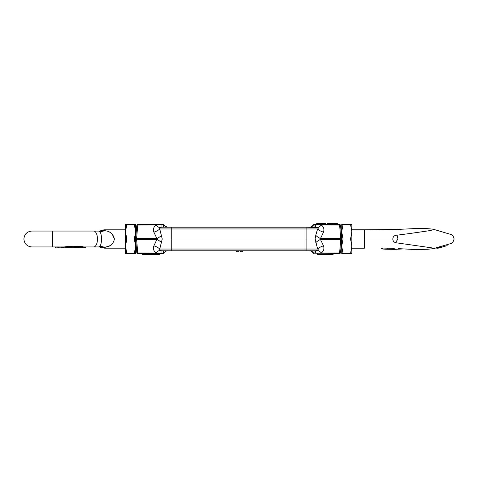 <?xml version="1.0" encoding="UTF-8"?>
<svg xmlns="http://www.w3.org/2000/svg" width="478" height="478" viewBox="0 0 478 478"><rect width="100%" height="100%" fill="white"/><g stroke="black" fill="none" stroke-linecap="round" stroke-linejoin="round"><path stroke-width="0.72" d="M313.144 225.126L313.18 225.048A7.708 5.867 -150.8 0 1 311.041 227.014A7.708 5.867 -150.8 0 0 313.18 225.048A0.962 0.962 0 0 1 314.022 224.552L339.583 224.552A0.962 0.962 0 0 1 340.545 225.431L341.734 239L340.545 252.569L340.928 248.196L341.734 248.196M340.766 239.484L339.583 252.964L315.408 253.155L315.408 250.801L317.798 250.46C318.354 249.886 318.288 249.408 317.601 249.038L315.122 239L306.093 239L306.093 228.962L317.601 228.962A7.708 3.669 -159.7 0 0 323.481 232.141L320.481 238.516L319.549 239L320.481 239.484L340.766 239.484L341.286 239L340.766 238.516L320.481 238.516A7.708 3.43 30.6 0 1 315.731 235.337L317.601 228.962C318.288 228.592 318.354 228.114 317.798 227.54L306.093 227.199L306.093 250.801L315.408 250.801L309.923 250.801A7.708 5.061 -90 0 1 313.568 253.155L339.583 253.448A0.962 0.962 0 0 0 340.545 252.569A0.962 0.478 5 0 1 339.583 252.964L339.583 253.448M341.286 239L341.734 239M315.408 227.199L315.408 224.845L339.583 225.036L339.583 224.552A0.962 0.962 0 0 1 340.545 225.431A0.962 0.478 175 0 0 339.583 225.036L340.766 238.516M313.144 252.874L313.18 252.952C311.572 251.183 310.485 250.466 309.923 250.801L310.395 250.854M313.18 225.048L314.022 224.552A0.962 0.962 0 0 0 313.18 225.048C311.781 226.733 310.7 227.456 309.923 227.199A7.708 5.061 90 0 0 313.568 224.845M313.18 252.952A0.962 0.962 0 0 0 314.022 253.448A0.962 0.962 0 0 1 313.18 252.952L313.174 252.946A7.708 5.867 -29.2 0 0 311.041 250.986M319.549 239L315.122 239L315.731 235.337M327.777 224.552L327.777 223.59L327.287 223.59L327.287 224.552M319.597 224.552L319.597 223.59L325.632 223.59L325.632 224.552M319.597 223.59L318.701 223.59L318.701 224.552M318.701 223.59L316.687 223.59L316.687 224.552M317.482 227.403L317.798 227.54A7.708 2.48 126 0 0 321.389 225.036L318.45 224.881M335.108 224.552L335.108 223.59L337.331 223.59L337.331 224.552M335.108 223.59L333.339 223.59L333.339 224.552M333.339 223.59L331.057 223.59L331.057 224.552M331.057 223.59L328.272 223.59L328.272 224.552M315.438 227.199L316.83 227.265M317.81 227.546L318.181 227.958M306.093 227.199L171.255 227.199L171.255 228.962L306.093 228.962L306.093 227.199L310.395 227.146L312.445 226.01M314.022 250.801L314.022 253.155L318.432 253.119M333.154 253.448L333.154 254.41L317.637 254.41L317.637 253.448M317.798 250.46A7.708 2.48 54 0 1 321.389 252.964C323.761 250.992 324.46 248.626 323.481 245.859A7.708 3.669 -20.3 0 0 317.601 249.038L306.093 249.038L306.093 250.801L171.255 250.801L171.255 249.038L171.255 250.801L161.946 250.801L161.946 253.155L137.772 252.964L136.81 252.569L137.772 252.964L136.589 239.484L156.874 239.484L157.806 239L156.874 238.516L136.589 238.516L136.069 239L136.589 239.484M315.731 242.663A7.708 3.43 149.4 0 1 320.481 239.484L323.481 245.859M136.81 252.581L135.621 239L136.81 225.431A0.962 0.962 0 0 1 137.772 224.552L163.333 224.552A0.962 0.962 0 0 1 164.175 225.048A0.962 0.962 0 0 0 163.333 224.552A0.962 0.962 0 0 1 164.175 225.048L163.787 224.845L164.175 225.048A0.962 0.962 0 0 0 163.333 224.552L163.787 224.845A7.708 5.061 90 0 0 167.431 227.199L164.91 226.01M164.211 225.126L164.175 225.048C165.573 226.733 166.655 227.456 167.431 227.199M136.589 238.516L137.772 225.036A0.962 0.478 -175 0 0 136.81 225.431A0.962 0.962 0 0 1 137.772 224.552L137.772 225.036L158.977 224.881M135.621 239L136.069 239M137.772 252.964L137.772 253.448A0.962 0.962 0 0 1 136.81 252.569M137.772 253.448L163.333 253.448A0.962 0.962 0 0 0 164.175 252.952L164.94 251.96M150.618 224.552L149.835 224.552M163.333 227.199L163.333 224.845L161.946 224.845L161.946 227.199L171.255 227.199L171.255 249.038L159.754 249.038C159.066 249.408 159.001 249.886 159.556 250.46L159.174 250.042M166.959 250.854L167.431 250.801A7.708 5.061 -90 0 0 163.787 253.155L163.333 253.448A0.962 0.962 0 0 0 164.175 252.952A0.962 0.962 0 0 1 163.333 253.448A0.962 0.962 0 0 0 164.175 252.952L163.787 253.155L164.175 252.952A7.708 5.867 29.2 0 1 166.314 250.986M163.787 253.155L164.181 252.946M161.946 227.199L159.556 227.54C159.001 228.114 159.066 228.592 159.754 228.962L162.233 239L159.754 249.038A7.708 3.669 -159.7 0 0 153.874 245.859C152.894 248.626 153.593 250.992 155.965 252.964A7.708 2.48 -54 0 1 159.556 250.46L161.946 250.801M160.19 227.319L160.799 227.235M161.917 250.801L160.518 250.735M159.867 250.597L159.556 250.46M166.314 227.014A7.708 5.867 150.8 0 1 164.175 225.048M159.556 227.54A7.708 2.48 -126 0 1 155.965 225.036C153.593 227.014 152.894 229.386 153.874 232.141A7.708 3.669 159.7 0 0 159.754 228.962L171.255 228.962L171.255 239L157.806 239M161.624 235.337A7.708 3.43 -30.6 0 1 156.874 238.516L153.874 232.141M156.007 252.97L158.905 253.119M159.7 253.448L159.7 254.41L157.913 254.41L157.913 253.448M157.913 254.41L142.241 254.41L142.241 253.448M153.874 245.859L156.874 239.484A7.708 3.43 -149.4 0 1 161.624 242.663M238.91 250.801L238.91 251.763L236.365 251.763L236.365 250.801M242.836 250.801L242.836 251.763L240.297 251.763L240.297 250.801M171.255 239L306.093 239L306.093 249.038L171.255 249.038L171.255 239M135.621 231.776L134.33 239L135.621 246.224L135.621 224.552L134.33 224.552L135.621 231.776L135.621 228.884L135.621 229.828L136.427 229.828M136.427 248.172L135.621 248.172L135.621 249.116L135.621 246.224L134.33 253.448L126.801 253.448L125.511 246.224L125.511 224.552L126.801 224.552L125.511 231.776L126.801 239L125.511 246.224L125.511 253.448L126.801 253.448M134.33 224.552L126.801 224.552M134.33 239L126.801 239M134.33 253.448L135.621 253.448L135.621 246.224M343.025 224.552L341.734 224.552L341.734 253.448L343.025 253.448L341.734 246.224L343.025 239L341.734 231.776L343.025 224.552L351.844 224.552L351.844 231.776L351.844 228.884L351.844 229.804L364.35 229.804L364.35 239L392.785 239L364.35 239L364.35 248.196L364.35 239L392.785 239C393.083 236.449 394.517 235.176 397.081 235.176L397.959 239L454.1 239C453.586 236.323 452.415 234.788 450.599 234.387L434.024 229.458C431.186 228.777 425.665 228.442 417.467 228.448L395.306 229.542L364.35 229.804M364.35 248.196L351.844 248.196L351.844 249.116L351.844 246.224L351.844 253.448L350.553 253.448L351.844 246.224L351.844 231.776L350.553 239L351.844 246.224M340.928 229.804L341.734 229.804L341.734 228.884L341.734 231.776M350.553 224.552L351.844 231.776M343.025 253.448L350.553 253.448M343.025 239L350.553 239M74.192 246.558L73.994 247.783L74.192 246.558L82.455 246.367L83.088 246.66L83.088 247.658L82.455 247.395C83.387 247.628 83.262 247.795 82.079 247.897L76.862 247.903M73.994 247.783L79.557 247.735L73.767 247.897L73.994 246.935M73.385 247.795L68.342 247.909M125.511 229.828L104.562 229.828A4.816 4.816 0 0 0 102.919 230.115L104.562 230.701C109.97 231.077 113.256 233.844 114.421 239.006C113.25 244.162 109.964 246.923 104.562 247.299L103.134 247.891M99.836 246.295L99.549 246.511A19.263 13.163 63.9 0 1 104.562 247.299L104.562 248.172L125.511 248.172M101.061 243.404L100.995 243.708M99.538 246.517L99.077 246.762M99.549 246.511C98.098 247.162 98.098 247.162 99.549 246.511C98.098 247.162 98.098 247.162 99.549 246.511C100.864 245.316 101.491 242.812 101.426 239C101.491 235.188 100.864 232.684 99.549 231.489A19.263 13.163 116.1 0 0 104.562 230.701L104.562 229.828M67.267 246.552L73.307 246.564L73.307 247.574L67.267 247.562L67.267 246.552L64.13 246.947L64.136 247.909L64.136 246.947L52.508 246.947L52.508 231.053L93.736 231.053A7.947 3.722 90 0 1 97.458 239A7.947 3.722 90 0 1 93.736 246.947L98.593 246.923M72.799 246.947L73.767 246.935M64.058 247.903L64.004 246.947M104.604 247.293L107.885 246.511M108.064 246.451L109.779 245.722M111.087 244.933L112.163 244.055M114.421 239L112.163 233.945M110.986 232.995L109.779 232.278M103.559 230.175L99.8 230.952M101.073 234.674L101.133 235.021M99.549 231.489C98.098 230.838 98.098 230.838 99.549 231.489L99.06 231.227M64.004 247.849L62.576 247.502L62.576 246.947M63.054 246.947L63.054 247.479L64.255 247.676M62.576 247.502L63.054 247.479M55.944 246.947L55.944 247.771L56.804 247.909L55.412 247.789L55.412 246.947M58.555 246.947L58.555 247.67L59.941 247.909L58.22 247.909M61.596 246.947L61.489 247.377M61.076 246.947L61.076 247.556L61.596 247.538M60.999 246.947L60.999 247.765L59.941 247.909M58.459 246.947L58.555 247.67M57.975 246.947L57.975 247.658L58.459 247.67L56.804 247.909M55.412 247.789L55.944 247.771M82.628 247.909L83.064 247.867M82.736 247.592L85.413 247.682M85.562 246.947L85.562 247.52M85.502 246.947L85.502 247.682L84.361 247.646L84.905 247.909M85.383 246.947L85.502 247.682M82.61 247.443L85.383 247.556M67.697 247.909L64.136 247.909L67.267 247.562M72.746 247.789L68.599 247.903M67.727 247.909L73.307 247.574M73.062 247.395L73.684 247.909L80.728 247.909M81.511 246.343L81.511 247.377L82.455 247.395L82.455 246.367M81.511 247.377L74.192 247.562M81.194 247.897L82.58 247.873M394.714 248.393L394.714 249.361L402.954 248.954M431.544 230.181C430.588 230.695 418.184 232.248 410.082 233.497L397.081 235.176M395.473 242.675L395.473 242.675C393.782 242.035 392.886 240.81 392.785 239L408.278 239L397.959 239L395.449 242.669M381.319 248.309L382.681 249.014L382.681 248.04L393.83 248.387L393.83 249.349L385.883 249.241L390.066 249.295M398.515 248.638L413.53 249.45L427.846 249.277L434.018 248.536L440.304 246.552L440.202 247.652L447.139 245.626L440.304 247.556M440.202 246.642L447.139 244.622L447.139 245.626M382.681 249.014L385.883 249.241M439.509 246.779L439.509 247.783M439.264 246.959L439.264 247.963L439.151 246.995M439.151 247.998L438.613 248.154L438.613 247.156M436.856 247.682L436.856 248.369L438.613 247.957M436.659 247.335L436.856 248.369M393.782 249.265L394.714 249.361M323.481 232.141C324.46 229.386 323.761 227.014 321.389 225.036M314.022 227.199L314.022 224.845L315.408 224.845M163.333 250.801L163.333 253.155L161.946 253.155M397.959 239L454.1 239C453.275 242.071 452.11 243.613 450.611 243.613L447.139 244.628M387.825 248.297L387.825 249.259M382.352 247.963L382.352 248.942M313.132 252.868L312.415 251.96M312.194 251.757L311.226 251.135M311.22 251.135L310.449 250.866M165.161 251.757L166.147 251.123M166.153 251.123L166.936 250.86M164.175 252.952C165.782 251.183 166.87 250.466 167.431 250.801M64.136 246.947L65.88 246.947M93.736 246.947L83.088 246.947M52.508 231.053L31.847 231.053C27.019 231.525 24.372 234.178 23.9 239C24.372 243.822 27.019 246.475 31.847 246.947L52.508 246.947M98.761 246.887L104.562 248.172M93.736 231.053L98.761 231.113M61.548 247.909L61.029 247.909M395.73 242.728L431.544 247.813"/></g></svg>
